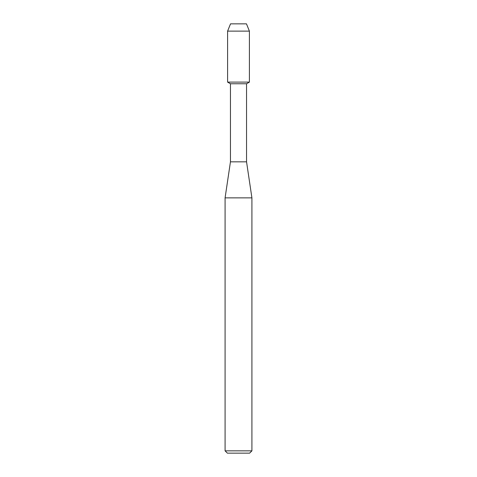 <?xml version="1.0" encoding="UTF-8"?>
<svg xmlns="http://www.w3.org/2000/svg" width="477" height="477" viewBox="0 0 477 477"><rect width="100%" height="100%" fill="white"/><g stroke="black" fill="none" stroke-linecap="round" stroke-linejoin="round"><path stroke-width="0.72" d="M246.472 23.85L230.528 23.85L246.472 23.85L249.405 31.13L249.405 82.11L238.5 82.11L249.405 82.11L246.549 83.761L246.549 161.84L251.916 197.872L251.916 450.848L225.084 450.848L227.386 453.15L249.614 453.15L251.916 450.848M246.549 161.84L230.451 161.84L230.451 83.761L246.549 83.761M230.451 161.84L225.084 197.872L251.916 197.872M230.528 23.85L227.595 31.13L227.595 82.11L238.5 82.11L227.595 82.11L230.451 83.761M227.595 31.13L249.405 31.13M225.084 197.872L225.084 450.848"/></g></svg>
